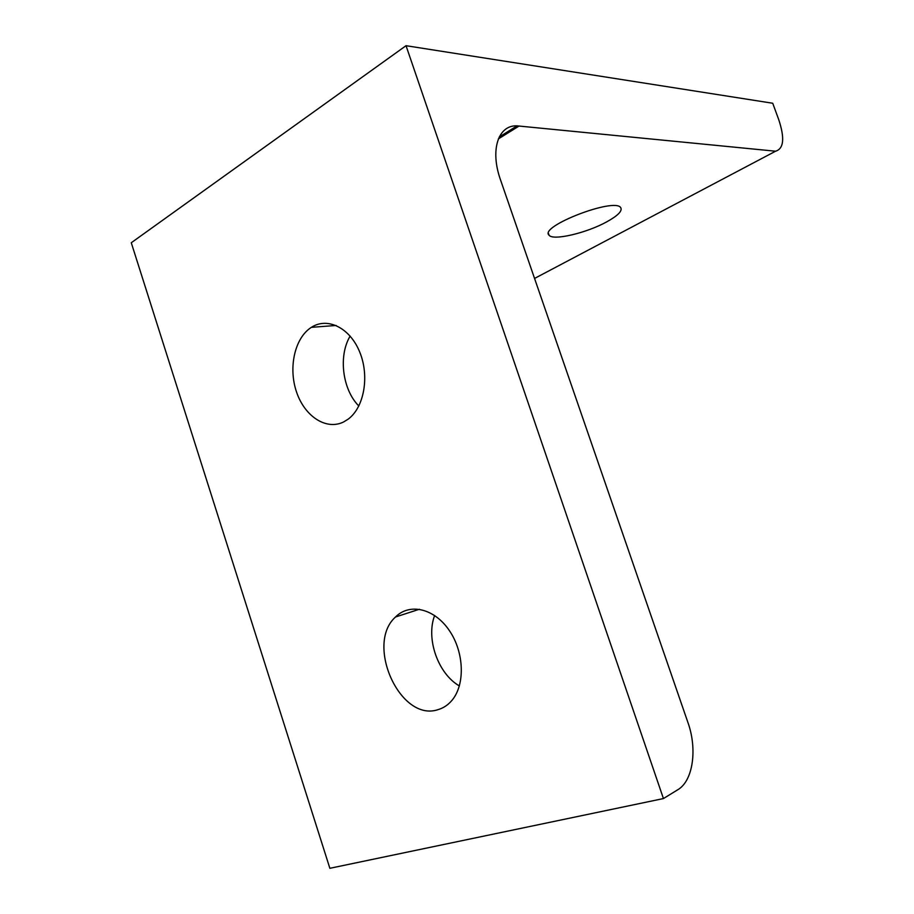 <?xml version="1.0" encoding="UTF-8"?>
<svg xmlns="http://www.w3.org/2000/svg" width="914" height="914" viewBox="0 0 914 914"><rect width="100%" height="100%" fill="white"/><g stroke="black" fill="none" stroke-linecap="round" stroke-linejoin="round"><path stroke-width="1.37" d="M663.438 798.562L677.834 789.719C693.143 780.807 697.451 749 687.945 722.563L500.552 179.989C489.79 149.93 498.233 124.841 517.096 125.858L775.575 151.21C783.801 148.731 784.863 138.243 778.774 119.745L772.73 103.248L406.033 45.7L663.438 798.562L329.863 868.3L131.273 242.747L406.033 45.7M358.836 406.022C342.43 389.57 338.191 355.912 350.142 336.078M459.388 685.946C437.955 673.664 425.753 638.646 434.641 615.488M534.553 278.439L775.575 151.21M606.668 221.885C586.571 233.001 553.05 240.919 549.086 235.241C538.483 226.661 614.642 197.184 620.72 207.649C622.583 210.928 617.898 215.681 606.668 221.885M343.767 421.88C326.367 430.677 304.705 416.487 296.536 392.003C288.139 367.634 294.742 337.826 311.377 327.338C327.509 316.77 350.028 327.84 359.762 352.153C369.713 376.317 364.103 407.484 348.165 419.149L343.767 421.88M438.252 709.572C400.412 722.791 364.846 644.164 395.534 616.984C409.541 602.68 434.39 608.393 449.311 630.5C464.403 652.402 465.34 685.317 451.527 700.855C447.757 705.162 443.336 708.064 438.252 709.572M498.37 138.905L519.152 125.983M517.096 125.858L499.227 136.986M311.377 327.338L336.135 325.464M395.534 616.984L419.469 609.238M549.086 235.241L548.514 233.573"/></g></svg>
